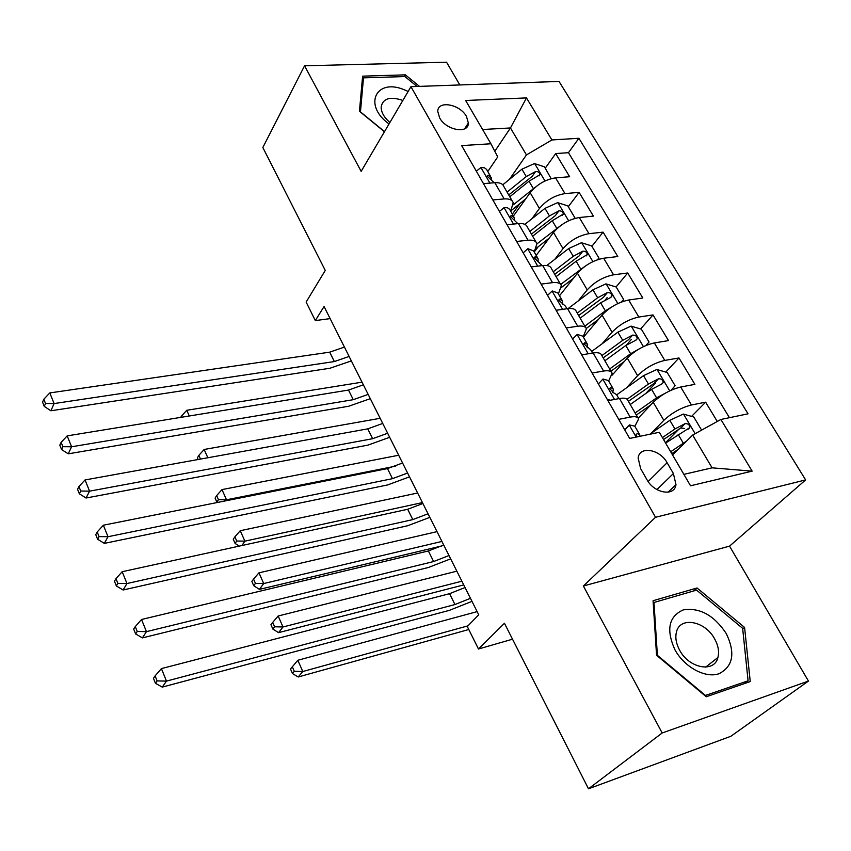 <?xml version="1.0" encoding="UTF-8"?>
<svg xmlns="http://www.w3.org/2000/svg" width="851" height="851" viewBox="0 0 851 851"><rect width="100%" height="100%" fill="white"/><g stroke="black" fill="none" stroke-linecap="round" stroke-linejoin="round"><path stroke-width="1.28" d="M439.616 117.832C446.137 130.394 468.731 134.341 468.358 123.001L466.486 116.491C459.934 104.045 437.403 100.035 437.786 111.545L439.616 117.832M459.838 84.951L446.541 62.208L304.562 65.793L262.842 147.521L325.263 270.427L306.126 302.062L315.317 320.582L330.135 318.625M805.642 479.911L559.022 81.43L410.948 86.685L655.536 517.28L805.642 479.911L729.541 546.129L583.392 585.999L662.174 732.977L808.45 681.066L729.541 546.129M808.45 681.066L730.871 736.275L588.498 788.792L504.441 623.272L478.475 649.005L512.525 639.197M662.174 732.977L588.498 788.792M717.276 421.468L705.639 402.183L691.576 416.384M679.258 428.808L665.439 442.765M638.25 418.16L653.249 402.321C661.28 394.683 670.439 389.577 680.704 387.014L694.884 384.354L678.97 357.963L665.79 372.078M655.727 382.854L645.813 393.481M612.146 375.153L627.315 358.143C635.091 350.357 644.09 345.283 654.334 342.932L668.503 340.602L653.004 314.913L640.622 328.954M631.314 339.506L626.442 345.038M583.435 337.251L602.061 315.136C609.582 307.211 618.454 302.169 628.655 300.02L642.813 298.01L627.719 272.99L616.06 286.957M607.146 297.637L605.316 299.839M559.501 295.797L577.467 273.256C584.754 265.193 593.487 260.193 603.657 258.225L617.794 256.534L603.093 232.153L591.902 246.29M536.173 255.396L553.512 232.451C560.575 224.281 569.17 219.303 579.297 217.526L593.413 216.111L579.095 192.358L568.287 206.729M538.119 246.833L534.215 252.013L536.949 243.631C535.949 240.918 532.981 239.791 528.035 240.237L516.642 241.461M492.814 199.932L504.186 198.932C509.121 198.591 512.121 199.836 513.196 202.655L510.696 211.271M541.119 284.117L552.533 282.649C557.49 282.096 560.426 283.117 561.341 285.691L558.373 293.84M566.266 327.954L577.712 326.241C582.669 325.571 585.562 326.465 586.392 328.911L583.169 336.805M592.115 373.025L603.582 371.036C608.55 370.249 611.401 371.015 612.146 373.323L608.656 380.94M478.475 649.005L467.305 626.527L478.73 614.794L324.061 306.509L315.317 320.582M673.396 473.539L667.131 462.731C659.823 449.073 639.229 445.658 638.144 458.104L640.654 468.656L646.92 479.613C654.196 493.42 674.758 496.835 675.981 484.613L673.396 473.539L656.951 489.591M487.772 171.572L497.718 156.892L490.91 143.766L461.646 145.595L629.655 438.446L659.312 432.276L690.544 485.783L752.146 471.146L720.893 419.469L748.029 413.82L578.893 138.277L551.916 139.958L526.45 154.925L510.462 127.958L482.591 129.512M490.91 143.766L465.646 100.492L526.482 97.908L551.916 139.958M531.843 218.824L539.428 208.474C546.363 200.23 554.884 195.273 564.99 193.602L579.095 192.358M513.43 216.005L530.162 192.688L539.428 208.474M554.756 259.353L563.022 248.641C570.17 240.514 578.818 235.525 588.966 233.674L603.093 232.153M578.169 300.988L587.222 289.872C594.615 281.872 603.391 276.852 613.571 274.809L627.719 272.99M602.093 343.793L612.082 332.198C619.709 324.327 628.623 319.274 638.846 317.04L653.004 314.913M626.506 387.822L637.601 375.674C645.483 367.94 654.547 362.856 664.791 360.42L678.97 357.963M618.709 419.373L630.187 417.107C635.165 416.192 637.973 416.82 638.612 418.979L634.846 426.298M651.377 433.159L663.823 420.33C671.96 412.756 681.172 407.64 691.459 404.991L705.639 402.183M729.445 417.692L568.457 152.691L555.692 153.574L545.257 168.147M530.162 192.688C537.013 184.401 545.48 179.465 555.565 177.859L569.659 176.731L555.692 153.574M607.986 400.683L619.464 398.523C624.432 397.662 627.251 398.342 627.942 400.566L637.92 417.788M611.401 372.036L601.763 355.41C600.987 353.048 598.115 352.229 593.147 352.974L581.69 354.846M585.605 327.539L576.297 311.487C575.425 308.977 572.521 308.041 567.553 308.658L556.118 310.275M560.49 284.234L551.501 268.735C550.554 266.097 547.608 265.033 542.661 265.544L531.247 266.916M536.056 242.088L527.375 227.111C526.343 224.356 523.365 223.175 518.419 223.579L507.036 224.717M512.259 201.049L503.866 186.571C502.771 183.699 499.75 182.412 494.814 182.72L483.464 183.625M683.874 474.369L712.096 467.837L692.65 435.074L720.893 419.469M672.577 454.998L692.65 435.074M583.392 585.999L655.536 517.28M304.562 65.793L361.154 171.359L410.948 86.685M494.793 151.255L510.462 127.958L526.482 97.908M509.441 179.359L526.45 154.925M519.887 203.591L512.345 214.133M568.457 152.691L578.893 138.277M712.096 467.837L752.146 471.146M744.582 627.432L697.054 587.988L653.068 600.71L656.557 655.259L706.245 696.746L750.242 681.577L744.582 627.432L742.71 628.921M419.511 86.377L405.384 74.856L362.611 76.154L359.441 111.268L384.439 131.756M693.544 590.998L697.054 587.988M404.385 76.59L405.384 74.856M624.751 429.904L629.4 424.915L634.772 426.17L639.409 434.212M629.4 424.915L624.847 430.074M639.707 436.35L639.856 434.978L637.229 433.521L636.218 434.584L636.995 436.914M470.454 598.317L454.955 604.529L166.477 681.108L162.254 687.108L449.53 610.305L471.986 601.37M465.04 587.52L449.573 593.679L161.413 668.609L166.477 681.108L157.116 680.896L155.105 675.896L153.446 678.311L155.446 683.31L157.116 680.896M155.446 683.31L162.254 687.108M161.413 668.609L155.105 675.896M701.607 430.117L693.778 416.99L683.279 414.065L669.843 420.33L649.813 434.255M686.651 441.031L670.684 451.753M678.619 448.998L671.79 453.668M665.61 443.063L689.831 427.596C689.661 424.798 688.087 423.479 685.087 423.649L674.917 428.968L662.418 437.605M663.567 439.563L680.779 427.989L684.63 428.468M477.134 611.624L297.807 660.27L302.807 671.513L298.19 676.981L468.795 629.517M467.976 625.847L302.807 671.513L294.308 671.322L292.319 666.822L290.499 669.024L292.478 673.524L294.308 671.322M292.478 673.524L298.19 676.981M297.807 660.27L292.319 666.822M674.928 649.76C684.395 667.173 705.319 678.524 718.978 673.737C733.137 666.439 735.562 653.036 726.254 633.527C713.989 615.167 699.628 607.306 683.183 609.922C668.695 616.486 665.95 629.761 674.928 649.76M679.587 650.1C688.959 668.397 714.404 673.141 717.904 657.515C719.382 651.781 718.308 645.601 714.68 638.973C705.16 620.783 679.704 616.145 676.385 632.272C675.109 637.771 676.173 643.707 679.587 650.1M696.586 590.115L742.646 628.346L748.082 680.8L705.458 695.448L657.376 655.313L653.983 602.476L696.586 590.115M744.285 683.63L748.082 680.8M653.228 603.146L653.983 602.476M408.14 91.451L404.076 89.695C375.919 77.813 362.803 105.333 389.035 123.938M402.81 100.514L401.385 99.939C389.588 96.365 382.844 98.695 381.163 106.928C381.131 112.236 384.046 117.417 389.907 122.459M362.26 80.1L363.494 77.856L404.927 76.569L417.064 86.462M384.524 131.607L360.452 111.875L363.494 77.856M598.37 383.918L602.965 379.035L608.433 380.557L612.901 388.29M607.22 399.353L610.38 400.225M612.72 392.619L613.38 389.12L610.678 387.482L609.624 388.524L613.826 392.939L616.518 394.556L618.868 398.63M448.988 555.533L433.616 561.543L146.446 631.644L142.415 637.888L428.383 567.489L450.658 558.852M443.711 545.002L428.372 550.959L141.532 619.485L146.446 631.644L137.234 631.463L135.277 626.591L133.681 629.102L135.639 633.963L137.234 631.463M135.639 633.963L142.415 637.888M141.532 619.485L135.277 626.591M572.617 339.028L577.265 334.4L582.807 336.177L587.105 343.613M581.222 354.037L583.19 354.601M587.169 347.825L587.626 344.517L584.839 342.698L583.765 343.719L590.679 349.804L592.562 353.069M428.042 513.781L412.799 519.599L126.969 583.531L123.118 589.998L407.746 525.716L429.84 517.355M422.883 503.505L407.672 509.27L122.182 571.712L126.969 583.531L117.885 583.371L115.981 578.637L114.47 581.244L116.364 585.967L117.885 583.371M116.364 585.967L123.118 589.998M122.182 571.712L115.981 578.637M547.555 295.35L552.246 290.968L557.873 292.989L562.011 300.148M555.937 309.955L556.724 310.19M562.288 304.201L562.564 301.105L559.703 299.116L558.607 300.116L565.532 306.254L566.968 308.743M407.597 473.028L392.481 478.666L108.013 536.715L104.333 543.385L387.609 484.942L409.512 476.847M402.566 462.997L387.482 468.582L103.354 525.216L108.013 536.715L99.067 536.587L97.205 531.971L95.759 534.662L97.61 539.257L99.067 536.587M97.61 539.257L104.333 543.385M103.354 525.216L97.205 531.971M523.174 252.843L527.897 248.694L533.598 250.939L537.577 257.832M538.034 261.714L538.162 258.842L535.236 256.704L534.109 257.672L542.076 265.618M387.641 433.244L372.653 438.701L89.568 491.155L86.047 498.016L367.94 445.126L389.673 437.297M382.727 423.447L367.76 428.861L85.036 479.943L89.568 491.155L80.739 491.038L78.941 486.549L77.558 489.314L79.356 493.793L80.739 491.038M79.356 493.793L86.047 498.016M85.036 479.943L78.941 486.549M671.216 390.173L675.109 385.716L667.216 372.493L656.802 369.494L643.516 375.653L616.688 394.853M666.067 392.779L656.589 397.842L635.133 412.969M650.962 404.746L636.335 415.043M630.24 404.523L651.6 389.375L661.631 384.109L663.152 382.567C662.961 379.886 661.397 378.631 658.483 378.791L648.462 384.046L627.123 399.236M628.389 401.332L654.334 383.227L658.483 378.791M456.838 571.17L278.139 616.007L283.011 626.964L278.575 632.633L463.731 584.903M461.87 581.201L283.011 626.964L274.639 626.804L272.692 622.411L270.937 624.698L272.873 629.08L274.639 626.804M272.873 629.08L278.575 632.633M278.139 616.007L272.692 622.411M645.781 345.559L649.047 342.049L641.367 329.177L631.027 326.114L617.9 332.156L591.647 351.484M638.303 349.389L630.623 353.75L609.635 368.994M624.283 361.537L610.922 371.217M604.87 360.771L625.772 345.517L635.654 340.304L637.197 338.762C636.973 336.188 635.431 334.975 632.591 335.124L622.719 340.326L601.87 355.59M603.189 357.867L628.591 339.666L632.591 335.124M437.01 531.641L258.959 572.829L263.714 583.531L259.438 589.371L441.871 545.927M441.924 541.438L263.714 583.531L255.449 583.382L253.555 579.095L251.864 581.456L253.747 585.733L255.449 583.382M253.747 585.733L259.438 589.371M258.959 572.829L253.555 579.095M649.047 342.049L645.973 345.485M621.092 302.126L623.677 299.531L616.188 287L605.923 283.872L592.956 289.808L568.117 308.583M611.358 307.2L605.348 310.838L584.807 326.167M598.487 319.38L586.243 328.497M580.159 318.157L600.625 302.818L610.369 297.648L611.922 296.105C611.667 293.638 610.156 292.478 607.38 292.606L597.647 297.765L577.244 313.115M578.648 315.54L603.519 297.244L607.38 292.606M417.628 493.006L240.248 530.716L244.886 541.151L241.886 545.534M422.426 502.59L244.886 541.151L236.727 541.023L234.887 536.843L233.259 539.268L235.099 543.438L236.727 541.023M235.099 543.438L239.184 546.119M240.248 530.716L234.887 536.843M623.677 299.531L621.655 301.914M597.125 259.853L598.955 258.119L591.668 245.907L581.478 242.726L568.659 248.556L546.799 265.523M585.222 266.14L560.66 284.425M573.489 278.245L561.5 287.415M556.097 276.649L576.127 261.225L587.296 254.577C587.03 252.204 585.541 251.077 582.829 251.205L573.234 256.311L553.246 271.746M554.735 274.299L579.106 255.928L582.829 251.205M398.672 455.242L221.983 489.602L226.515 499.792L225.866 500.792M395.726 466.125L226.515 499.792L218.462 499.686L216.654 495.601L215.09 498.09L216.888 502.164L218.462 499.686M221.983 489.602L216.654 495.601M598.955 258.119L597.732 259.64M499.431 211.463L504.196 207.538L507.568 207.835L509.611 209.282L513.791 216.633M514.398 220.335L514.398 217.686L511.408 215.399L510.26 216.335L517.833 223.643M368.143 394.396L353.282 399.683L71.601 446.775L68.24 453.828L348.729 406.235L370.291 398.662M363.345 384.822L348.506 390.066L67.186 435.872L71.601 446.775L62.9 446.69L61.144 442.318L59.825 445.147L61.58 449.519L62.9 446.69M61.58 449.519L68.24 453.828M67.186 435.872L61.144 442.318M573.829 218.707L574.872 217.771L567.777 205.868L557.66 202.634L544.991 208.357L524.876 224.377M559.862 226.185L537.013 243.843M549.235 238.11L536.534 248.077M532.652 236.206L552.267 220.707L563.309 214.112C563.032 211.835 561.554 210.75 558.905 210.867L549.438 215.92L529.875 231.419M531.428 234.11L555.309 215.665L558.905 210.867M380.142 418.309L204.155 449.477L207.835 457.753M200.517 459.083L198.868 455.349L197.358 457.891L198.081 459.519M204.155 449.477L198.868 455.349M574.872 217.771L574.265 218.569M476.305 171.147L481.102 167.434L484.474 167.828L486.559 169.36L490.612 176.497M491.346 180.05L491.25 177.593L488.208 175.168L487.038 176.072L494.24 182.763M349.101 356.441L334.358 361.558L54.102 403.565L50.89 410.778L329.965 368.249L351.346 360.909M344.41 347.091L329.699 352.165L49.805 392.928L54.102 403.565L45.528 403.491L43.816 399.225L42.55 402.129L44.252 406.384L45.528 403.491M44.252 406.384L50.89 410.778M49.805 392.928L43.816 399.225M551.15 178.657L544.48 166.839L534.439 163.562L521.918 169.189L502.792 184.795M535.236 187.273L513.451 204.708M525.673 198.943L511.143 210.633M509.792 196.783L529.003 181.22L539.938 174.689C539.64 172.498 538.183 171.445 535.587 171.551L526.258 176.551L507.09 192.124M508.717 194.932L532.12 176.423L535.587 171.551M362.015 382.173L186.752 410.288L189.284 415.99M181.997 417.171L181.497 416.033L180.742 417.384M186.752 410.288L181.497 416.033M553.512 232.451L563.022 248.641M577.467 273.256L587.222 289.872M602.061 315.136L612.082 332.198M627.315 358.143L637.601 375.674M653.249 402.321L663.823 420.33M680.704 387.014L691.459 404.991M555.565 177.859L564.99 193.602M579.297 217.526L588.966 233.674M603.657 258.225L613.571 274.809M628.655 300.02L638.846 317.04M654.334 342.932L664.791 360.42M619.464 398.523L630.187 417.107M593.147 352.974L603.582 371.036M567.553 308.658L577.712 326.241M542.661 265.544L552.533 282.649M518.419 223.579L528.035 240.237M494.814 182.72L504.186 198.932M648.143 481.538L667.131 462.731M629.261 425.075L636.176 437.084M454.955 604.529L449.573 593.679M636.218 434.584L637.229 433.521M695.161 433.68L683.544 414.139M674.917 428.968L669.843 420.33M683.268 443.137L678.141 434.435M680.779 427.989L685.087 423.649M602.827 379.184L614.507 399.459M433.616 561.543L428.372 550.959M609.624 388.652L610.678 387.482M577.116 334.539L588.201 353.782M412.799 519.599L407.672 509.27M583.765 343.964L584.839 342.698M552.108 291.106L562.617 309.36M392.481 478.666L387.482 468.582M558.618 300.477L559.703 299.116M527.758 248.822L537.726 266.14M372.653 438.701L367.76 428.861M534.151 258.14L535.236 256.704M669.726 390.875L657.068 369.568M648.462 384.046L643.516 375.653M656.589 397.842L651.6 389.375M643.43 346.623L631.282 326.188M622.719 340.326L617.9 332.156M630.623 353.75L625.772 345.517M617.837 303.552L606.189 283.947M597.647 297.765L592.956 289.808M605.348 310.838L600.625 302.818M592.913 261.619L581.733 242.801M573.234 256.311L568.659 248.556M580.733 269.044L576.127 261.225M504.047 207.655L513.504 224.068M353.282 399.683L348.506 390.066M510.334 216.909L511.408 215.399M568.638 220.771L557.916 202.719M549.438 215.92L544.991 208.357M556.745 228.323L552.267 220.707M480.953 167.551L489.91 183.114M334.358 361.558L329.699 352.165M487.144 176.742L488.208 175.168M544.991 180.965L534.694 163.637M526.258 176.551L521.918 169.189M533.375 188.645L529.003 181.22M464.614 128.852L468.358 123.001M668.109 492.208L675.981 484.613M688.299 429.127L689.831 427.596M705.649 667.141L717.904 657.515M661.759 384.056L663.152 382.567M635.92 340.198L637.197 338.762M610.752 297.499L611.922 296.105M586.243 255.906L587.296 254.577M562.351 215.399L563.309 214.112M539.066 175.912L539.938 174.689"/></g></svg>
